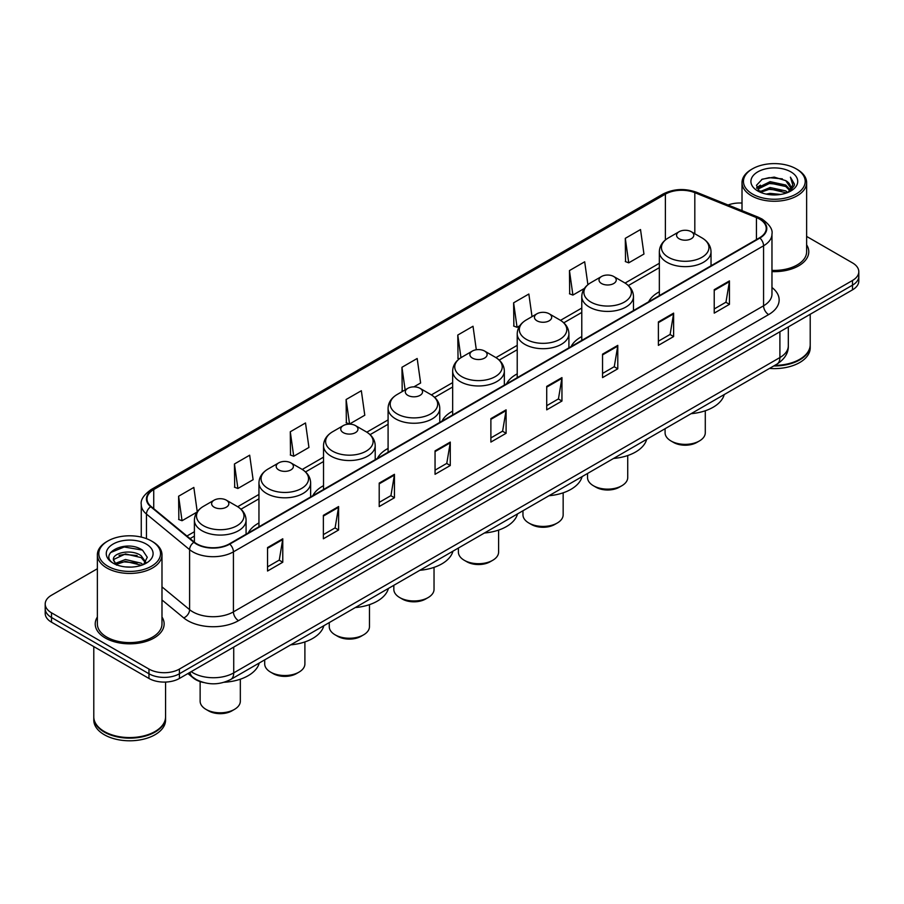 <?xml version="1.0" encoding="UTF-8"?>
<svg xmlns="http://www.w3.org/2000/svg" width="904" height="904" viewBox="0 0 904 904"><rect width="100%" height="100%" fill="white"/><g stroke="black" fill="none" stroke-linecap="round" stroke-linejoin="round"><path stroke-width="1.36" d="M258.951 522.953A38.047 21.967 0 0 0 248.25 532.987M323.519 485.674A38.047 21.967 0 0 0 312.807 495.708M388.087 448.407A38.047 21.967 0 0 0 377.375 458.43M452.655 411.128A38.047 21.967 0 0 0 441.943 421.151M517.224 373.849A38.047 21.967 0 0 0 506.511 383.872M581.78 336.57A38.047 21.967 0 0 0 571.079 346.594M659.344 291.789A38.047 21.967 0 0 0 648.631 301.823M203.536 682.509A21.538 12.43 180 0 1 193.264 677.966L187.908 673.548M97.372 568.74L51.505 595.227A21.538 12.43 0 0 0 45.2 604.019L45.2 613.398A21.538 12.43 0 0 0 51.505 622.189L148.968 678.452A21.538 12.43 0 0 0 179.421 678.452L852.495 289.856A21.538 12.43 0 0 0 858.8 281.065L858.8 276.375A21.538 12.43 0 0 1 852.495 285.167A21.538 12.43 0 0 0 858.8 276.375L858.8 271.686A21.538 12.43 0 0 0 852.495 262.894L806.628 236.419M45.2 604.019A21.538 12.43 0 0 0 51.505 612.81L148.968 669.073A21.538 12.43 0 0 0 179.421 669.073L179.421 673.762L852.495 285.167L179.421 673.762A21.538 12.43 0 0 1 148.968 673.762A21.538 12.43 0 0 0 179.421 673.762L179.421 678.452M51.505 612.81L51.505 617.5L148.968 673.762L51.505 617.5A21.538 12.43 0 0 1 45.2 608.708A21.538 12.43 0 0 0 51.505 617.5L51.505 622.189M97.372 617.025A34.454 19.888 0 0 0 95.225 623.941A34.454 19.888 0 0 0 105.316 638.009A34.454 19.888 0 0 0 142.866 642.326A34.454 19.888 0 0 0 164.132 623.941A34.454 19.888 0 0 0 161.985 617.025A34.454 19.888 0 0 1 164.132 623.941A34.454 19.888 0 0 1 142.866 642.326A34.454 19.888 0 0 1 105.316 638.009A34.454 19.888 0 0 1 95.225 623.941A34.454 19.888 0 0 1 97.372 617.025M759.496 219.062A22.973 13.266 180 0 1 766.23 228.429A22.973 13.266 180 0 1 759.496 237.808L229.367 543.88A22.973 13.266 180 0 1 194.303 542.106L151.16 506.534A22.973 13.266 180 0 1 147.013 498.929A22.973 13.266 180 0 1 153.737 489.55L665.389 194.145A22.973 13.266 180 0 1 694.814 192.665L756.433 217.57A22.973 13.266 180 0 1 759.496 219.062M759.902 218.824A23.549 13.594 0 0 0 756.761 217.299L695.142 192.382A23.549 13.594 0 0 0 664.994 193.908L153.33 489.313A23.549 13.594 0 0 0 150.697 506.726L193.84 542.298A23.549 13.594 0 0 0 229.774 544.118L759.902 238.046A23.549 13.594 0 0 0 759.902 218.824M267.539 547.575L267.539 571.023L282.771 562.231L282.771 538.784L267.539 547.575M267.539 566.864L279.268 560.084L282.703 539.564A5.74 3.311 -120 0 0 282.771 538.784M279.166 560.152L282.771 562.231M323.372 515.337L323.372 538.784L338.604 529.993L338.604 506.545L323.372 515.337M323.372 534.626L335.101 527.857L338.537 507.325A5.74 3.311 -120 0 0 338.604 506.545M335 527.913L338.604 529.993M379.205 483.098L379.205 506.545L394.438 497.754L394.438 474.306L379.205 483.098M379.205 502.387L390.935 495.618L394.381 475.086A5.74 3.311 -120 0 0 394.438 474.306M390.833 495.674L394.438 497.754M435.05 450.87L435.05 474.306L450.271 465.515L450.271 442.079L435.05 450.87M435.05 470.148L446.779 463.379L450.215 442.847A5.74 3.311 -120 0 0 450.271 442.079M446.666 463.436L450.271 465.515M714.228 289.687L714.228 313.134L729.449 304.332L729.449 280.895L714.228 289.687M714.228 308.965L725.957 302.196L729.392 281.675A5.74 3.311 -120 0 0 729.449 280.895M725.844 302.252L729.449 304.332M658.383 321.926L658.383 345.362L673.616 336.57L673.616 313.123L658.383 321.926M658.383 341.203L670.113 334.435L673.559 313.903A5.74 3.311 -120 0 0 673.616 313.123M670.011 334.491L673.616 336.57M602.55 354.153L602.55 377.601L617.782 368.809L617.782 345.362L602.55 354.153M602.55 373.442L614.279 366.674L617.714 346.142A5.74 3.311 -120 0 0 617.782 345.362M614.178 366.73L617.782 368.809M546.717 386.392L546.717 409.84L561.949 401.048L561.949 377.601L546.717 386.392M546.717 405.681L558.446 398.901L561.881 378.38A5.74 3.311 -120 0 0 561.949 377.601M558.344 398.969L561.949 401.048M490.883 418.631L490.883 442.079L506.104 433.287L506.104 409.84L490.883 418.631M490.883 437.909L502.613 431.14L506.048 410.619A5.74 3.311 -120 0 0 506.104 409.84M502.511 431.208L506.104 433.287M771.971 271.607A34.454 19.888 0 0 0 808.775 251.764A34.454 19.888 0 0 0 806.628 244.837A34.454 19.888 0 0 1 808.775 251.764A34.454 19.888 0 0 1 771.971 271.607M179.421 669.073L852.495 280.477A21.538 12.43 0 0 0 858.8 271.686M742.014 203.061A21.538 12.43 0 0 0 728.07 205.005M290.286 431.762L293.721 456.249L308.942 447.457L305.507 422.97L290.286 431.762L290.523 455.062M234.441 463.989L237.888 488.488L253.109 479.696L249.673 455.198L234.441 463.989L234.69 487.301M197.242 511.732L193.84 487.437L178.608 496.228L178.856 519.529M476.306 349.758L473.018 326.254L457.786 335.045L458.034 358.357M532.027 316.626L528.851 294.026L513.619 302.817L513.867 326.118M587.894 284.681L584.685 261.787L569.452 270.578L569.701 293.879M625.297 238.34L628.732 262.838L643.953 254.047L640.518 229.548L625.297 238.34L625.534 261.64M346.119 399.523L349.554 424.021L364.787 415.23L361.34 390.731L346.119 399.523L346.356 422.823M413.896 386.867L420.62 382.991L417.173 358.492L401.952 367.284L402.201 390.584M403.24 390.98L401.952 390.494M401.952 367.284L405.128 389.895M459.3 358.82L457.786 358.255M457.786 335.045L460.961 357.679M513.619 302.817L517.054 327.304L519.811 325.722M517.054 327.304L513.619 326.028M569.452 270.578L572.899 295.077L584.379 288.444M572.899 295.077L569.452 293.789M628.732 262.838L625.297 261.55M349.554 424.021L346.119 422.733M293.721 456.249L290.286 454.972M237.888 488.488L234.441 487.211M178.608 496.228L182.043 520.727L196.982 512.105M182.043 520.727L178.608 519.438M752.501 194.032A30.872 17.82 0 0 0 796.153 194.032A30.872 17.82 0 0 0 796.153 168.822L797.17 169.41A32.307 18.645 0 0 1 806.628 182.597A32.307 18.645 0 0 1 786.683 199.829A32.307 18.645 0 0 1 751.484 195.784A32.307 18.645 0 0 1 742.014 182.597A32.307 18.645 0 0 1 751.484 169.41L752.501 168.822A30.872 17.82 0 0 0 752.501 194.032M771.971 270.364A32.307 18.645 0 0 0 806.628 251.764L806.628 182.597M774.762 365.385A35.889 20.724 0 0 0 799.701 359.317A35.889 20.724 0 0 0 810.21 344.661L810.21 314.264M774.615 365.476A35.538 20.509 0 0 0 799.452 359.464A35.538 20.509 0 0 0 799.577 359.385M773.745 365.973A35.889 20.724 0 0 0 810.21 345.249A35.889 20.724 0 0 0 810.21 344.955M769.496 368.425A35.889 20.724 0 0 0 810.21 347.882L810.21 345.249M766.163 194.089L770.118 193.377L780.672 194.439M770.796 194.789L775.971 194.902M759.552 191.851L770.118 187.523L785.802 190.925L787.779 192.484M760.558 192.36L770.118 188.981L786.582 192.936M758.253 190.642L758.648 187.309L770.118 181.659L785.802 185.06L789.994 189.727M758.162 190.224L758.648 188.767L770.118 183.128L785.802 186.529L789.61 190.428M787.87 192.45A16.227 9.368 0 0 0 790.548 187.286A16.227 9.368 0 0 0 785.802 180.664L790.537 187.636M790.876 171.873A23.402 13.515 0 0 0 757.767 171.873A23.402 13.515 0 0 0 757.767 190.981A23.402 13.515 0 0 0 790.876 190.981A23.402 13.515 0 0 0 790.876 171.873M785.802 180.664L774.231 177.116L762.253 179.173L756.467 185.32L759.755 192.01M789.452 191.738L794.277 185.569L794.435 184.111L790.412 177.15L792.763 184.947L788.13 192.337M797.17 169.41L796.153 168.822A30.872 17.82 0 0 0 752.501 168.822M790.412 177.15L794.424 184.393M761.597 179.489L769.112 177.659L782.344 178.856M756.761 188.314L759.077 186.608M764.275 184.45L769.112 183.523L781.858 184.574M764.275 190.303L769.112 189.377L781.858 190.439M756.58 187.761L760.433 185.139M759.27 191.614L760.433 191.004M665.084 428.699L665.084 432.756A20.103 11.605 0 0 0 670.971 440.96L673.514 442.429A16.509 9.537 0 0 0 696.86 442.429L699.402 440.96A20.103 11.605 0 0 0 705.289 432.756L705.289 410.766M673.514 442.429L670.971 440.96A20.103 11.605 0 0 0 699.402 440.96M679.096 238.746A8.611 4.972 0 0 0 691.277 238.746A8.611 4.972 0 0 0 691.277 231.718L701.979 237.888A23.741 13.707 0 0 1 701.979 257.278A23.741 13.707 0 0 1 668.406 257.278A23.741 13.707 0 0 1 668.406 237.888C662.553 241.368 659.536 245.978 659.344 251.73A25.843 14.916 0 0 0 666.915 262.273A25.843 14.916 0 0 0 695.074 265.516A25.843 14.916 0 0 0 711.03 251.73C710.838 245.978 707.821 241.368 701.979 237.888L691.277 231.718A8.611 4.972 0 0 0 679.096 231.718A8.611 4.972 0 0 0 679.096 238.746M691.108 413.682A39.482 22.792 0 0 0 724.228 394.562M587.532 473.481L587.532 477.538A20.103 11.605 0 0 0 593.419 485.742L595.951 487.211A16.509 9.537 0 0 0 619.308 487.211L621.839 485.742A20.103 11.605 0 0 0 627.726 477.538L627.726 455.537M595.951 487.211L593.419 485.742A20.103 11.605 0 0 0 621.839 485.742M601.533 283.528A8.611 4.972 0 0 0 613.714 283.528A8.611 4.972 0 0 0 613.714 276.5L624.415 282.669A23.741 13.707 0 0 1 624.415 302.049A23.741 13.707 0 0 1 590.843 302.049A23.741 13.707 0 0 1 590.843 282.669C585.001 286.139 581.973 290.76 581.78 296.512A25.843 14.916 0 0 0 589.351 307.055A25.843 14.916 0 0 0 617.522 310.287A25.843 14.916 0 0 0 633.467 296.512C633.286 290.76 630.257 286.139 624.415 282.669L613.714 276.5A8.611 4.972 0 0 0 601.533 276.5A8.611 4.972 0 0 0 601.533 283.528M613.545 458.452A39.482 22.792 0 0 0 646.665 439.344M522.964 510.76L522.964 514.817A20.103 11.605 0 0 0 528.851 523.02L531.382 524.478A16.509 9.537 0 0 0 554.74 524.478L557.271 523.02A20.103 11.605 0 0 0 563.158 514.817L563.158 492.816M531.382 524.478L528.851 523.02A20.103 11.605 0 0 0 557.271 523.02M536.976 320.807A8.611 4.972 0 0 0 549.157 320.807A8.611 4.972 0 0 0 549.157 313.767L559.847 319.948A23.741 13.707 0 0 1 559.847 339.328A23.741 13.707 0 0 1 526.275 339.328A23.741 13.707 0 0 1 526.275 319.948C520.433 323.417 517.416 328.028 517.224 333.779A25.843 14.916 0 0 0 524.795 344.334A25.843 14.916 0 0 0 552.954 347.565A25.843 14.916 0 0 0 568.91 333.779C568.718 328.028 565.701 323.417 559.847 319.948L549.157 313.767A8.611 4.972 0 0 0 536.976 313.767A8.611 4.972 0 0 0 536.976 320.807M548.988 495.731A39.482 22.792 0 0 0 582.097 476.611M458.396 548.039L458.396 552.084A20.103 11.605 0 0 0 464.283 560.299L466.826 561.757A16.509 9.537 0 0 0 490.171 561.757L492.714 560.299A20.103 11.605 0 0 0 498.601 552.084L498.601 530.094M466.826 561.757L464.283 560.299A20.103 11.605 0 0 0 492.714 560.299M472.408 358.086A8.611 4.972 0 0 0 484.589 358.086A8.611 4.972 0 0 0 484.589 351.046L495.279 357.227A23.741 13.707 0 0 1 495.279 376.606A23.741 13.707 0 0 1 461.707 376.606A23.741 13.707 0 0 1 461.707 357.227C455.865 360.696 452.847 365.306 452.655 371.058A25.843 14.916 0 0 0 460.226 381.612A25.843 14.916 0 0 0 488.386 384.844A25.843 14.916 0 0 0 504.342 371.058C504.149 365.306 501.132 360.696 495.279 357.227L484.589 351.046A8.611 4.972 0 0 0 472.408 351.046A8.611 4.972 0 0 0 472.408 358.086M484.42 533.01A39.482 22.792 0 0 0 517.529 513.89M393.828 585.306L393.828 589.363A20.103 11.605 0 0 0 399.715 597.567L402.257 599.036A16.509 9.537 0 0 0 425.603 599.036L428.146 597.567A20.103 11.605 0 0 0 434.033 589.363L434.033 567.373M402.257 599.036L399.715 597.567A20.103 11.605 0 0 0 428.146 597.567M407.84 395.364A8.611 4.972 0 0 0 420.021 395.364A8.611 4.972 0 0 0 420.021 388.324L430.722 394.506A23.741 13.707 0 0 1 430.722 413.885A23.741 13.707 0 0 1 397.138 413.885A23.741 13.707 0 0 1 397.138 394.506C391.296 397.975 388.279 402.585 388.087 408.337A25.843 14.916 0 0 0 395.658 418.891A25.843 14.916 0 0 0 423.818 422.123A25.843 14.916 0 0 0 439.773 408.337C439.581 402.585 436.564 397.975 430.722 394.506L420.021 388.324A8.611 4.972 0 0 0 407.84 388.324A8.611 4.972 0 0 0 407.84 395.364M419.851 570.288A39.482 22.792 0 0 0 452.96 551.169M329.259 622.585L329.259 626.641A20.103 11.605 0 0 0 335.147 634.845L337.689 636.314A16.509 9.537 0 0 0 361.035 636.314L363.577 634.845A20.103 11.605 0 0 0 369.465 626.641L369.465 604.652M337.689 636.314L335.147 634.845A20.103 11.605 0 0 0 363.577 634.845M343.271 432.632A8.611 4.972 0 0 0 355.453 432.632A8.611 4.972 0 0 0 355.453 425.603L366.154 431.773A23.741 13.707 0 0 1 366.154 451.164A23.741 13.707 0 0 1 332.582 451.164A23.741 13.707 0 0 1 332.582 431.773C326.728 435.253 323.711 439.864 323.519 445.615A25.843 14.916 0 0 0 331.09 456.17A25.843 14.916 0 0 0 359.25 459.401A25.843 14.916 0 0 0 375.205 445.615C375.013 439.864 371.996 435.253 366.154 431.773L355.453 425.603A8.611 4.972 0 0 0 343.271 425.603A8.611 4.972 0 0 0 343.271 432.632M355.283 607.567A39.482 22.792 0 0 0 388.404 588.447M264.702 659.864L264.702 663.92A20.103 11.605 0 0 0 270.59 672.124L273.121 673.593A16.509 9.537 0 0 0 296.478 673.593L299.009 672.124A20.103 11.605 0 0 0 304.897 663.92L304.897 641.93M273.121 673.593L270.59 672.124A20.103 11.605 0 0 0 299.009 672.124M278.703 469.91A8.611 4.972 0 0 0 290.885 469.91A8.611 4.972 0 0 0 290.885 462.882L301.586 469.052A23.741 13.707 0 0 1 301.586 488.442A23.741 13.707 0 0 1 268.013 488.442A23.741 13.707 0 0 1 268.013 469.052C262.16 472.532 259.143 477.142 258.951 482.894A25.843 14.916 0 0 0 266.522 493.437A25.843 14.916 0 0 0 294.693 496.68A25.843 14.916 0 0 0 310.637 482.894C310.445 477.142 307.428 472.532 301.586 469.052L290.885 462.882A8.611 4.972 0 0 0 278.703 462.882A8.611 4.972 0 0 0 278.703 469.91M290.715 644.846A39.482 22.792 0 0 0 323.835 625.726M200.134 681.593L200.134 701.199A20.103 11.605 0 0 0 206.022 709.403L208.553 710.872A16.509 9.537 0 0 0 231.91 710.872L234.441 709.403A20.103 11.605 0 0 0 240.328 701.199L240.328 679.198M208.553 710.872L206.022 709.403A20.103 11.605 0 0 0 234.441 709.403M214.146 507.189A8.611 4.972 0 0 0 226.328 507.189A8.611 4.972 0 0 0 226.328 500.161L237.017 506.33A23.741 13.707 0 0 1 237.017 525.71A23.741 13.707 0 0 1 203.445 525.71A23.741 13.707 0 0 1 203.445 506.33C197.603 509.799 194.586 514.421 194.394 520.173A25.843 14.916 0 0 0 201.954 530.716A25.843 14.916 0 0 0 230.124 533.948A25.843 14.916 0 0 0 246.08 520.173C245.888 514.421 242.871 509.799 237.017 506.33L226.328 500.161A8.611 4.972 0 0 0 214.146 500.161A8.611 4.972 0 0 0 214.146 507.189M224.203 682.26A39.482 22.792 0 0 0 259.267 663.005M107.847 566.209A30.872 17.82 0 0 0 151.499 566.209A30.872 17.82 0 0 0 151.499 541.01L152.516 541.598A32.307 18.645 0 0 1 161.985 554.785A32.307 18.645 0 0 1 142.041 572.017A32.307 18.645 0 0 1 106.83 567.972A32.307 18.645 0 0 1 97.372 554.785A32.307 18.645 0 0 1 106.83 541.598L107.847 541.01A30.872 17.82 0 0 0 107.847 566.209M97.372 554.785L97.372 623.941A32.307 18.645 0 0 0 106.83 637.128A32.307 18.645 0 0 0 142.041 641.173A32.307 18.645 0 0 0 161.985 623.941L161.985 554.785M154.934 731.573A35.538 20.509 0 0 1 154.799 731.641A35.538 20.509 0 0 1 104.548 731.641L104.299 731.494A35.889 20.724 0 0 0 155.059 731.494A35.889 20.724 0 0 0 165.568 716.849L165.568 682.068M93.79 717.143A35.889 20.724 0 0 0 93.79 717.437A35.889 20.724 0 0 0 104.299 732.082A35.889 20.724 0 0 0 143.408 736.579A35.889 20.724 0 0 0 165.568 717.437A35.889 20.724 0 0 0 165.568 717.143M93.79 717.437L93.79 720.07A35.889 20.724 0 0 0 104.299 734.726A35.889 20.724 0 0 0 143.408 739.212A35.889 20.724 0 0 0 165.568 720.07L165.568 717.437M125.758 566.932L131.227 567.091M115.023 563.497L125.475 559.508L141.148 563.181L143.047 564.706M115.983 564.503L125.475 561.373L141.499 565.271M113.452 559.565L116.13 564.627M113.486 560.073C111.734 552.841 131.543 548.558 141.148 555.734L145.815 562.175M113.554 560.514L114.006 559.316L125.475 553.926L141.148 557.598L145.442 562.661M143.6 564.469L147.273 557.271L142.629 550.287C126.21 538.479 97.022 554.028 113.881 563.576L114.718 564.085M146.233 544.05A23.402 13.515 0 0 0 113.124 544.05A23.402 13.515 0 0 0 113.124 563.169A23.402 13.515 0 0 0 146.233 563.169A23.402 13.515 0 0 0 146.233 544.05M116.492 565.113L113.52 560.333M93.79 646.597L93.79 716.849A35.889 20.724 0 0 0 104.299 731.494L104.548 731.641M152.516 541.598L151.499 541.01A30.872 17.82 0 0 0 107.847 541.01M110.457 552.626L124.198 546.988L142.312 550.073M119.045 555.372L124.198 554.434L137.137 555.542M119.045 562.819L124.198 561.881L137.137 562.989M191.196 671.661A28.713 16.577 0 0 0 193.128 672.881A28.713 16.577 0 0 0 233.729 672.881L779.903 357.555A28.713 16.577 0 0 0 788.322 345.837C788.525 352.955 784.728 359.057 776.931 364.131L230.757 679.458A14.362 8.294 60 0 0 233.729 672.881L233.729 647.094M779.903 331.768L779.903 357.555A14.362 8.294 60 0 1 776.931 364.131M190.032 672.327A14.362 9.605 129.5 0 0 192.541 676.994L188.179 673.401M852.495 289.856L852.495 280.477M148.968 678.452L148.968 669.073M771.971 287.506A35.889 20.724 180 0 1 768.637 314.592L238.509 620.664A7.175 4.147 60 0 1 233.424 611.872L763.564 305.801A28.713 16.577 0 0 0 771.971 294.082L771.971 234.057A28.713 16.577 180 0 1 763.564 245.786A7.175 4.147 -120 0 0 759.902 238.046M238.509 620.664A35.889 20.724 180 0 1 187.749 620.664A35.889 20.724 180 0 1 183.727 617.895L161.985 599.962M193.84 542.298A7.175 4.802 129.5 0 0 189.603 549.643L189.603 609.658A28.713 16.577 0 0 0 192.823 611.872A28.713 16.577 0 0 0 233.424 611.872L233.424 551.847A28.713 16.577 180 0 1 189.603 549.643L146.459 514.06A28.713 16.577 180 0 1 141.261 504.556L141.261 537.089M771.971 234.057C772.931 229.571 769.632 224.576 762.072 219.05L758.298 217.22A7.175 3.367 112 0 0 756.761 217.299M758.298 217.22L696.679 192.315C684.791 188.1 673.503 188.71 662.824 194.145A7.175 4.147 60 0 1 664.994 193.908M153.33 489.313A7.175 4.147 -120 0 0 151.16 489.55C143.713 494.906 140.414 499.901 141.261 504.556M150.697 506.726A7.175 4.802 129.5 0 0 146.459 514.06L146.459 538.648M696.679 192.315A7.175 3.367 112 0 0 695.142 192.382M229.774 544.118A7.175 4.147 60 0 1 233.424 551.847L763.564 245.786L763.564 305.801A7.175 4.147 60 0 0 768.637 314.592M161.985 586.877L189.603 609.658A7.175 4.802 -50.5 0 1 183.727 617.895M153.737 489.55L153.737 508.658M756.433 217.57L756.433 239.583M694.814 192.665L694.814 233.752M711.979 265.245L711.03 264.861M665.389 194.145L665.389 239.955M659.344 263.279L625.082 283.065M581.78 308.061L560.514 320.344M517.224 345.339L495.946 357.622M452.655 382.618L431.377 394.901M388.087 419.897L366.809 432.18M323.519 457.164L302.252 469.447M258.951 494.443L237.684 506.726M194.394 531.721L186.936 536.027M490.883 419.377L506.048 410.619M546.717 387.138L561.881 378.38M602.55 354.899L617.714 346.142M658.383 322.66L673.559 313.903M714.228 290.421L729.392 281.675M435.05 451.604L450.215 442.847M379.205 483.843L394.381 475.086M323.372 516.082L338.537 507.325M267.539 548.321L282.703 539.564M230.757 679.458C219.209 685.266 207.649 685.266 196.1 679.458L192.541 676.994M788.322 345.837L788.322 326.909M662.824 194.145L151.16 489.55M659.344 267.652L628.348 285.551M581.78 312.434L563.791 322.818M517.224 349.712L499.223 360.097M452.655 386.991L434.654 397.376M388.087 424.258L370.086 434.654M323.519 461.537L305.518 471.933M258.951 498.816L240.961 509.212M194.394 536.095L190.055 538.603M758.094 190.473L758.094 189.501M742.014 210.643L742.014 182.597M711.03 265.799L711.03 251.73M659.344 295.631L659.344 251.73M679.096 231.718L668.406 237.888M633.467 310.569L633.467 296.512M581.78 340.412L581.78 296.512M601.533 276.5L590.843 282.669M568.91 347.848L568.91 333.779M517.224 377.691L517.224 333.779M536.976 313.767L526.275 319.948M504.342 385.127L504.342 371.058M452.655 414.97L452.655 371.058M472.408 351.046L461.707 357.227M439.773 422.405L439.773 408.337M388.087 452.249L388.087 408.337M407.84 388.324L397.138 394.506M375.205 459.684L375.205 445.615M323.519 489.527L323.519 445.615M343.271 425.603L332.582 431.773M310.637 496.963L310.637 482.894M258.951 526.795L258.951 482.894M278.703 462.882L268.013 469.052M246.08 534.241L246.08 520.173M194.394 542.174L194.394 520.173M214.146 500.161L203.445 506.33"/></g></svg>
